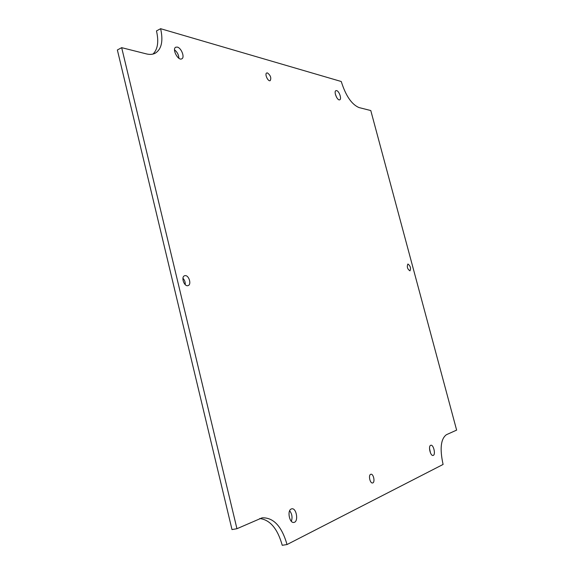 <?xml version="1.0" encoding="UTF-8"?>
<svg xmlns="http://www.w3.org/2000/svg" width="574" height="574" viewBox="0 0 574 574"><rect width="100%" height="100%" fill="white"/><g stroke="black" fill="none" stroke-linecap="round" stroke-linejoin="round"><path stroke-width="0.86" d="M407.999 264.047L407.841 264.076C406.744 266.896 407.454 269.156 409.972 270.849C411.099 268.266 410.439 265.999 407.999 264.047M370.653 474.332C368.185 475.207 370.079 483.667 372.583 482.956C375.339 482.641 373.559 473.521 370.89 474.253L370.653 474.332M267.484 72.934L266.723 72.97C264.37 73.845 268.029 81.881 270.211 80.64C271.48 77.964 270.569 75.395 267.484 72.934M185.172 275.628L184.606 275.742C180.667 276.855 184.347 287.165 188.114 285.579C191.752 284.589 188.961 275.176 185.172 275.628M430.651 445.324C428.053 446.206 430.45 456.23 433.076 455.433C435.953 455.103 433.628 444.441 430.866 445.259L430.651 445.324M291.24 508.987C286.921 510.551 289.511 523.545 293.931 522.412C298.817 521.874 296.514 507.631 291.757 508.829L291.24 508.987M336.637 90.613L335.941 90.642C333.415 91.474 337.404 101.067 339.743 99.783C341.917 99.123 339.198 91.101 336.637 90.613M177.344 47.097L175.766 47.197C171.762 48.898 178.091 61.074 181.786 58.821C185.029 57.536 181.398 47.943 177.344 47.097M370.782 110.545L456.631 430.113L446.414 434.705C440.775 438.859 439.67 448.768 443.085 464.445L287.036 544.539C281.784 526.279 273.475 517.382 262.103 517.834L236.947 528.711L121.674 47.664L146.392 53.899C149.785 54.731 152.727 54.508 155.217 53.231C161.567 49.242 163.368 41.063 160.627 28.7L341.25 81.508C345.749 95.758 351.661 104.439 358.98 107.56L370.782 110.545M185.215 284.654C185.424 282.186 184.663 280.062 182.941 278.268M430.514 453.037L429.517 448.43M291.341 521.307C292.625 517.454 292.058 513.938 289.655 510.752M336.759 97.63L335.388 94.337M178.909 58.29C178.715 54.839 177.251 52.019 174.525 49.838M152.978 54.071C157.764 49.393 158.933 41.672 156.48 30.91L160.627 28.7M236.947 528.711L231.996 529.58L117.369 49.967L121.674 47.664M287.036 544.539L282.236 545.3C277.629 528.776 270.124 519.843 259.728 518.509"/></g></svg>

